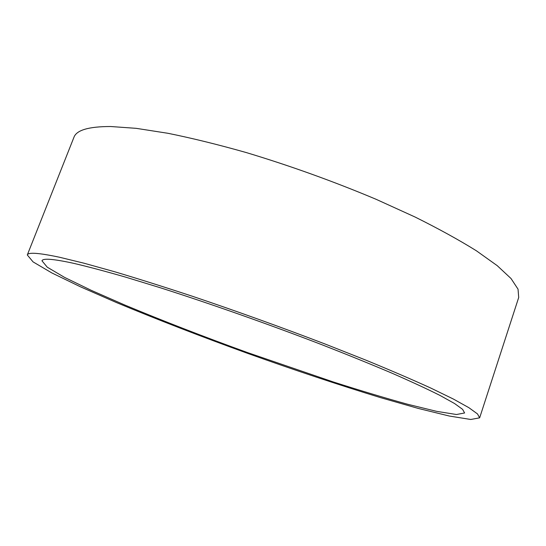 <?xml version="1.0" encoding="UTF-8"?>
<svg xmlns="http://www.w3.org/2000/svg" width="546" height="546" viewBox="0 0 546 546"><rect width="100%" height="100%" fill="white"/><g stroke="black" fill="none" stroke-linecap="round" stroke-linejoin="round"><path stroke-width="0.82" d="M27.3 254.968L73.915 137.36C76.454 130.119 88.718 126.508 110.715 126.522L136.207 128.337L167.943 133.292C191.933 138.145 218.038 144.567 246.26 152.559C290.37 165.847 333.661 181.436 376.133 199.31L414.98 216.98C438.67 228.767 459.138 240.042 476.405 250.798L497.222 265.656L511.036 278.535L518.045 289.182L518.7 297.488L479.654 417.827L470.782 419.478L449.283 416.025L418.284 408.435L380.535 397.638C338.725 384.862 294.342 370.079 247.393 353.282C200.519 336.295 156.9 319.403 116.537 302.593L80.569 286.855L51.85 272.939L33.074 261.896L27.3 254.968C28.085 252.102 38.821 252.859 59.514 257.248L83.907 263.179L114.885 271.819C138.561 278.87 164.571 287.08 192.936 296.444C237.442 311.459 281.627 327.368 325.498 344.171L365.868 360.135C390.663 370.331 412.291 379.634 430.746 388.042L453.337 399.03L468.877 407.685L477.504 413.929L479.654 417.827M73.519 263.295C87.831 266.632 105.269 271.266 125.839 277.197L160.251 287.735C209.889 303.549 268.693 324.256 321.539 344.587C347.283 354.641 370.686 364.141 391.755 373.089C411.104 381.545 427.197 388.998 440.035 395.447L454.525 403.508L462.592 409.336L464.612 412.974L456.47 414.516L436.623 411.343L407.855 404.32C385.189 398.041 360.264 390.561 333.08 381.886L247.638 352.62C203.508 336.629 162.558 320.761 124.781 305.023L91.23 290.329L64.585 277.402L47.27 267.199L41.981 260.817C42.745 258.074 53.262 258.9 73.519 263.295"/></g></svg>
